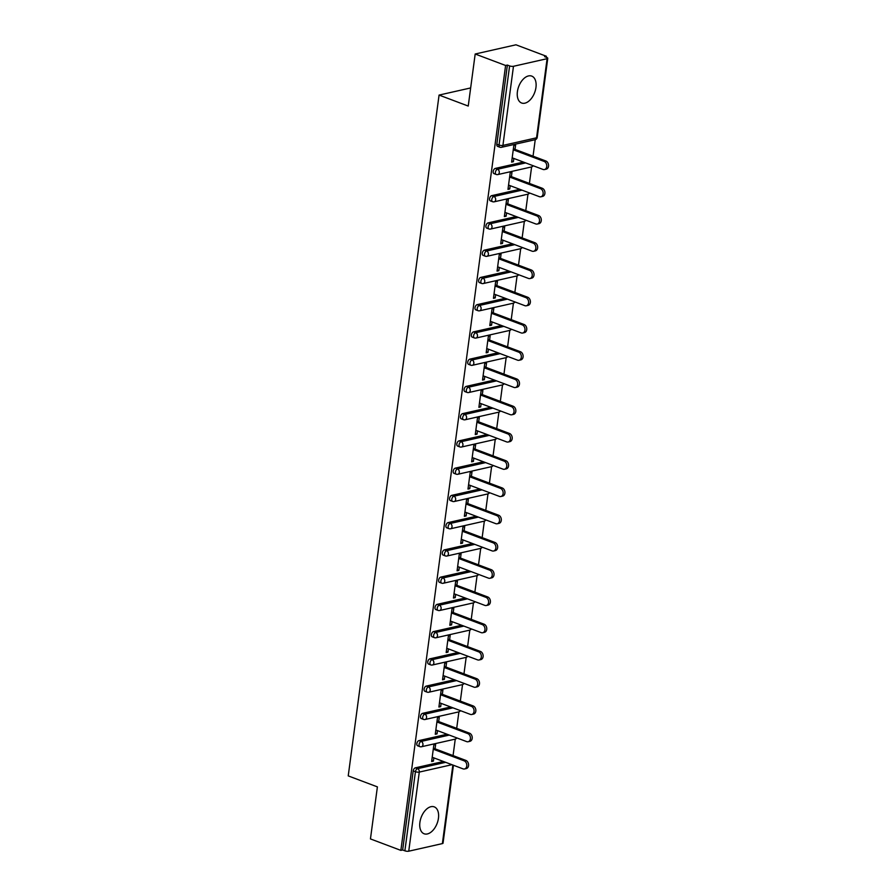 <?xml version="1.0" encoding="UTF-8"?>
<svg xmlns="http://www.w3.org/2000/svg" width="896" height="896" viewBox="0 0 896 896"><rect width="100%" height="100%" fill="white"/><g stroke="black" fill="none" stroke-linecap="round" stroke-linejoin="round"><path stroke-width="1.34" d="M438.446 818.227A14.37 8.523 110.6 0 0 434.246 806.87A14.37 8.523 110.6 0 0 419.899 822.416A14.37 8.523 110.6 0 0 424.11 833.773A14.37 8.523 110.6 0 0 438.446 818.227M535.954 87.461A14.37 8.523 110.6 0 0 531.742 76.104A14.37 8.523 110.6 0 0 517.406 91.661A14.37 8.523 110.6 0 0 521.618 103.006A14.37 8.523 110.6 0 0 535.954 87.461M453.432 765.251L443.038 843.17A2.766 0.806 -172.4 0 1 442.378 843.595L408.744 851.2A2.766 0.806 -172.4 0 1 404.88 850.819L402.651 849.979L400.87 850.382L370.451 838.925L377.395 786.878L348.23 775.891L439.074 95.077L468.238 106.064L475.182 54.018L515.962 44.8L546.37 56.258L544.589 56.661L546.806 57.501A2.766 0.806 7.6 0 1 547.77 58.262L537.208 137.39A2.766 0.806 7.6 0 1 536.558 137.805L547.109 58.688A2.766 0.806 7.6 0 0 547.77 58.262M453.062 755.597L455.258 739.099M456.691 728.347L458.898 711.85M460.331 701.098L462.538 684.6M463.971 673.859L466.166 657.362M467.6 646.61L469.806 630.112M471.24 619.36L473.435 602.862M474.869 592.11L477.075 575.613M478.509 564.872L480.715 548.374M482.149 537.622L484.344 521.125M485.778 510.373L487.984 493.875M489.418 483.134L491.613 466.637M493.046 455.885L495.253 439.387M496.686 428.635L498.893 412.138M500.326 401.386L502.522 384.888M503.955 374.147L506.162 357.65M507.595 346.898L509.79 330.4M511.224 319.648L513.43 303.15M514.864 292.398L517.07 275.912M518.504 265.16L520.699 248.662M522.133 237.91L524.339 221.413M525.773 210.661L527.968 194.163M529.402 183.422L531.608 166.925M533.042 156.173L535.237 139.675M546.235 57.277L546.37 56.258M470.658 87.942L439.074 95.077M513.475 66.293L502.914 145.41A2.766 0.806 7.6 0 1 499.05 145.029A2.766 1.635 110.6 0 0 499.856 147.213L497.638 146.373A2.766 1.635 -69.4 0 1 496.821 144.189L499.05 145.029L509.6 65.912A2.766 0.806 7.6 0 0 513.475 66.293L547.109 58.688M496.821 144.189L507.382 65.072L505.602 65.475L475.182 54.018M509.6 65.912L507.382 65.072M400.87 850.382L505.602 65.475M511.75 161.078L513.397 161.706L511.616 162.109L513.822 145.51L515.614 145.107L515.043 149.386M513.397 161.706L513.834 158.446M402.651 849.979L413.213 770.862A2.766 1.635 -69.4 0 1 415.341 767.838L443.442 761.488M418.981 740.589L421.198 741.429A2.766 1.635 -69.4 0 0 419.07 744.453A2.766 1.635 110.6 0 0 419.877 746.637L417.659 745.797A2.766 1.635 -69.4 0 1 416.842 743.613A2.766 1.635 -69.4 0 1 418.981 740.589L447.082 734.238M422.61 713.35L424.838 714.179A2.766 1.635 -69.4 0 0 422.699 717.203A2.766 1.635 110.6 0 0 423.517 719.387L421.288 718.547A2.766 1.635 -69.4 0 1 420.482 716.374A2.766 1.635 -69.4 0 1 422.61 713.35L450.71 706.989M426.25 686.101L428.467 686.941A2.766 1.635 -69.4 0 0 426.339 689.965A2.766 1.635 110.6 0 0 427.146 692.138L424.928 691.309A2.766 1.635 -69.4 0 1 424.11 689.125A2.766 1.635 -69.4 0 1 426.25 686.101L454.35 679.75M429.878 658.851L432.107 659.691A2.766 1.635 -69.4 0 0 429.968 662.715A2.766 1.635 110.6 0 0 430.786 664.899L428.557 664.059A2.766 1.635 -69.4 0 1 427.75 661.875A2.766 1.635 -69.4 0 1 429.878 658.851L457.99 652.501M433.518 631.602L435.747 632.442A2.766 1.635 -69.4 0 0 433.608 635.466A2.766 1.635 110.6 0 0 434.414 637.65L432.197 636.81A2.766 1.635 -69.4 0 1 431.39 634.626A2.766 1.635 -69.4 0 1 433.518 631.602L461.619 625.251M437.158 604.363L439.376 605.192A2.766 1.635 -69.4 0 0 437.248 608.216A2.766 1.635 110.6 0 0 438.054 610.4L435.826 609.571A2.766 1.635 -69.4 0 1 435.019 607.387A2.766 1.635 -69.4 0 1 437.158 604.363L465.259 598.002M440.787 577.114L443.016 577.954A2.766 1.635 -69.4 0 0 440.877 580.978A2.766 1.635 110.6 0 0 441.683 583.162L439.466 582.322A2.766 1.635 -69.4 0 1 438.659 580.138A2.766 1.635 -69.4 0 1 440.787 577.114L468.888 570.763M444.427 549.864L446.645 550.704A2.766 1.635 -69.4 0 0 444.517 553.728A2.766 1.635 110.6 0 0 445.323 555.912L443.106 555.072A2.766 1.635 -69.4 0 1 442.288 552.888A2.766 1.635 -69.4 0 1 444.427 549.864L472.528 543.514M448.056 522.626L450.285 523.454A2.766 1.635 -69.4 0 0 448.146 526.478A2.766 1.635 110.6 0 0 448.963 528.662L446.734 527.822A2.766 1.635 -69.4 0 1 445.928 525.638A2.766 1.635 -69.4 0 1 448.056 522.626L476.168 516.264M451.696 495.376L453.914 496.216A2.766 1.635 -69.4 0 0 451.786 499.229A2.766 1.635 110.6 0 0 452.592 501.413L450.374 500.584A2.766 1.635 -69.4 0 1 449.568 498.4A2.766 1.635 -69.4 0 1 451.696 495.376L479.797 489.014M455.336 468.126L457.554 468.966A2.766 1.635 -69.4 0 0 455.426 471.99A2.766 1.635 110.6 0 0 456.232 474.174L454.003 473.334A2.766 1.635 -69.4 0 1 453.197 471.15A2.766 1.635 -69.4 0 1 455.336 468.126L483.437 461.776M458.965 440.877L461.194 441.717A2.766 1.635 -69.4 0 0 459.054 444.741A2.766 1.635 110.6 0 0 459.861 446.925L457.643 446.085A2.766 1.635 -69.4 0 1 456.837 443.901A2.766 1.635 -69.4 0 1 458.965 440.877L487.066 434.526M462.605 413.638L464.822 414.467A2.766 1.635 -69.4 0 0 462.694 417.491A2.766 1.635 110.6 0 0 463.501 419.675L461.283 418.846A2.766 1.635 -69.4 0 1 460.466 416.662A2.766 1.635 -69.4 0 1 462.605 413.638L490.706 407.277M466.234 386.389L468.462 387.229A2.766 1.635 -69.4 0 0 466.323 390.253A2.766 1.635 110.6 0 0 467.141 392.437L464.912 391.597A2.766 1.635 -69.4 0 1 464.106 389.413A2.766 1.635 -69.4 0 1 466.234 386.389L494.346 380.038M469.874 359.139L472.091 359.979A2.766 1.635 -69.4 0 0 469.963 363.003A2.766 1.635 110.6 0 0 470.77 365.187L468.552 364.347A2.766 1.635 -69.4 0 1 467.746 362.163A2.766 1.635 -69.4 0 1 469.874 359.139L497.974 352.789M473.514 331.89L475.731 332.73A2.766 1.635 -69.4 0 0 473.603 335.754A2.766 1.635 110.6 0 0 474.41 337.938L472.181 337.098A2.766 1.635 -69.4 0 1 471.374 334.914A2.766 1.635 -69.4 0 1 473.514 331.89L501.614 325.539M477.142 304.651L479.371 305.48A2.766 1.635 -69.4 0 0 477.232 308.504A2.766 1.635 110.6 0 0 478.038 310.688L475.821 309.859A2.766 1.635 -69.4 0 1 475.014 307.675A2.766 1.635 -69.4 0 1 477.142 304.651L505.243 298.29M480.782 277.402L483 278.242A2.766 1.635 -69.4 0 0 480.872 281.266A2.766 1.635 110.6 0 0 481.678 283.45L479.461 282.61A2.766 1.635 -69.4 0 1 478.643 280.426A2.766 1.635 -69.4 0 1 480.782 277.402L508.883 271.051M484.411 250.152L486.64 250.992A2.766 1.635 -69.4 0 0 484.501 254.016A2.766 1.635 110.6 0 0 485.318 256.2L483.09 255.36A2.766 1.635 -69.4 0 1 482.283 253.176A2.766 1.635 -69.4 0 1 484.411 250.152L512.523 243.802M488.051 222.914L490.269 223.742A2.766 1.635 -69.4 0 0 488.141 226.766A2.766 1.635 110.6 0 0 488.947 228.95L486.73 228.11A2.766 1.635 -69.4 0 1 485.923 225.926A2.766 1.635 -69.4 0 1 488.051 222.914L516.152 216.552M491.691 195.664L493.909 196.504A2.766 1.635 -69.4 0 0 491.781 199.517A2.766 1.635 110.6 0 0 492.587 201.701L490.358 200.872A2.766 1.635 -69.4 0 1 489.552 198.688A2.766 1.635 -69.4 0 1 491.691 195.664L519.792 189.314M495.32 168.414L497.549 169.254A2.766 1.635 -69.4 0 0 495.41 172.278A2.766 1.635 110.6 0 0 496.216 174.462L493.998 173.622A2.766 1.635 -69.4 0 1 493.192 171.438A2.766 1.635 -69.4 0 1 495.32 168.414L523.421 162.064M511.403 176.635L511.974 172.357L510.194 172.76L507.976 189.358L509.757 188.955L510.194 185.696M507.763 203.885L508.334 199.606L506.554 200.01L504.347 216.597L506.128 216.194L506.565 212.946M504.134 231.134L504.706 226.856L502.925 227.259L500.707 243.846L502.488 243.443L502.925 240.184M500.494 258.373L501.066 254.094L499.285 254.498L497.067 271.096L498.859 270.693L499.285 267.434M496.866 285.622L497.437 281.344L495.645 281.747L493.438 298.334L495.219 297.931L495.656 294.683M493.226 312.872L493.797 308.594L492.016 308.997L489.798 325.584L491.579 325.181L492.016 321.922M489.586 340.11L490.157 335.832L488.376 336.235L486.17 352.834L487.95 352.43L488.387 349.171M485.957 367.36L486.528 363.082L484.747 363.485L482.53 380.083L484.31 379.68L484.747 376.421M482.317 394.61L482.888 390.331L481.107 390.734L478.89 407.322L480.682 406.918L481.107 403.67M478.688 421.859L479.259 417.581L477.467 417.984L475.261 434.571L477.042 434.168L477.478 430.909M475.048 449.098L475.619 444.819L473.838 445.222L471.621 461.821L473.402 461.418L473.838 458.158M471.408 476.347L471.979 472.069L470.198 472.472L467.992 489.07L469.773 488.667L470.21 485.408M467.779 503.597L468.35 499.318L466.57 499.722L464.352 516.309L466.133 515.906L466.57 512.658M464.139 530.846L464.71 526.557L462.93 526.96L460.712 543.558L462.504 543.155L462.93 539.896M460.51 558.085L461.082 553.806L459.29 554.21L457.083 570.808L458.864 570.405L459.301 567.146M456.87 585.334L457.442 581.056L455.661 581.459L453.443 598.046L455.224 597.643L455.661 594.395M453.23 612.584L453.802 608.306L452.021 608.709L449.814 625.296L451.595 624.893L452.032 621.634M449.602 639.822L450.173 635.544L448.392 635.947L446.174 652.546L447.955 652.142L448.392 648.883M445.962 667.072L446.533 662.794L444.752 663.197L442.534 679.795L444.326 679.392L444.752 676.133M442.333 694.322L442.904 690.043L441.112 690.446L438.906 707.034L440.686 706.63L441.123 703.382M438.693 721.571L439.264 717.293L437.483 717.696L435.266 734.283L437.046 733.88L437.483 730.621M435.064 748.81L435.624 744.531L433.843 744.934L431.637 761.533L433.418 761.13L433.854 757.87M509.757 188.955L508.11 188.328M506.128 216.194L504.482 215.578M502.488 243.443L500.842 242.827M498.859 270.693L497.213 270.066M495.219 297.931L493.573 297.315M491.579 325.181L489.933 324.565M487.95 352.43L486.304 351.814M484.31 379.68L482.664 379.053M480.682 406.918L479.035 406.302M477.042 434.168L475.395 433.552M473.402 461.418L471.755 460.79M469.773 488.667L468.126 488.04M466.133 515.906L464.486 515.29M462.504 543.155L460.858 542.539M458.864 570.405L457.218 569.778M455.224 597.643L453.578 597.027M451.595 624.893L449.949 624.277M447.955 652.142L446.309 651.515M444.326 679.392L442.68 678.765M440.686 706.63L439.04 706.014M437.046 733.88L435.4 733.264M433.418 761.13L431.771 760.502M512.187 157.83L543.021 169.445A4.234 3.181 -102.7 0 0 544.488 169.557A4.234 3.181 -102.7 0 0 546.784 165.682A4.234 3.181 -102.7 0 0 544.085 161.403L513.251 149.789M544.085 161.403L545.877 161A4.234 3.181 77.3 0 1 548.565 165.278A4.234 3.181 77.3 0 1 546.269 169.154L544.488 169.557M545.877 161L513.397 148.77M508.547 185.069L539.381 196.683A4.234 3.181 -102.7 0 0 540.848 196.806A4.234 3.181 -102.7 0 0 543.155 192.931A4.234 3.181 -102.7 0 0 540.456 188.653L509.622 177.038M540.456 188.653L542.237 188.25A4.234 3.181 77.3 0 1 544.936 192.528A4.234 3.181 77.3 0 1 542.64 196.403L540.848 196.806M542.237 188.25L509.757 176.019M504.907 212.318L535.741 223.933A4.234 3.181 -102.7 0 0 537.219 224.056A4.234 3.181 -102.7 0 0 539.515 220.17A4.234 3.181 -102.7 0 0 536.816 215.902L505.982 204.288M536.816 215.902L538.597 215.499A4.234 3.181 77.3 0 1 541.296 219.766A4.234 3.181 77.3 0 1 539 223.653L537.219 224.056M538.597 215.499L506.117 203.258M501.278 239.568L532.112 251.182A4.234 3.181 -102.7 0 0 533.579 251.294A4.234 3.181 -102.7 0 0 535.875 247.419A4.234 3.181 -102.7 0 0 533.187 243.141L502.354 231.538M533.187 243.141L534.968 242.738A4.234 3.181 77.3 0 1 537.667 247.016A4.234 3.181 77.3 0 1 535.36 250.891L533.579 251.294M534.968 242.738L502.488 230.507M497.638 266.818L528.472 278.432A4.234 3.181 -102.7 0 0 529.95 278.544A4.234 3.181 -102.7 0 0 532.246 274.669A4.234 3.181 -102.7 0 0 529.547 270.39L498.714 258.776M529.547 270.39L531.328 269.987A4.234 3.181 77.3 0 1 534.027 274.266A4.234 3.181 77.3 0 1 531.731 278.141L529.95 278.544M531.328 269.987L498.848 257.757M494.01 294.056L524.843 305.67A4.234 3.181 -102.7 0 0 526.31 305.794A4.234 3.181 -102.7 0 0 528.606 301.918A4.234 3.181 -102.7 0 0 525.907 297.64L495.074 286.026M525.907 297.64L527.699 297.237A4.234 3.181 77.3 0 1 530.387 301.515A4.234 3.181 77.3 0 1 528.091 305.39L526.31 305.794M527.699 297.237L495.219 285.006M490.37 321.306L521.203 332.92A4.234 3.181 -102.7 0 0 522.67 333.032A4.234 3.181 -102.7 0 0 524.978 329.157A4.234 3.181 -102.7 0 0 522.278 324.89L491.445 313.275M522.278 324.89L524.059 324.486A4.234 3.181 77.3 0 1 526.758 328.754A4.234 3.181 77.3 0 1 524.462 332.629L522.67 333.032M524.059 324.486L491.579 312.245M486.741 348.555L517.563 360.17A4.234 3.181 -102.7 0 0 519.042 360.282A4.234 3.181 -102.7 0 0 521.338 356.406A4.234 3.181 -102.7 0 0 518.638 352.128L487.805 340.514M518.638 352.128L520.419 351.725A4.234 3.181 77.3 0 1 523.118 356.003A4.234 3.181 77.3 0 1 520.822 359.878L519.042 360.282M520.419 351.725L487.939 339.494M483.101 375.805L513.934 387.408A4.234 3.181 -102.7 0 0 515.402 387.531A4.234 3.181 -102.7 0 0 517.698 383.656A4.234 3.181 -102.7 0 0 515.01 379.378L484.176 367.763M515.01 379.378L516.79 378.974A4.234 3.181 77.3 0 1 519.49 383.253A4.234 3.181 77.3 0 1 517.182 387.128L515.402 387.531M516.79 378.974L484.31 366.744M479.461 403.043L510.294 414.658A4.234 3.181 -102.7 0 0 511.773 414.781A4.234 3.181 -102.7 0 0 514.069 410.906A4.234 3.181 -102.7 0 0 511.37 406.627L480.536 395.013M511.37 406.627L513.15 406.224A4.234 3.181 77.3 0 1 515.85 410.502A4.234 3.181 77.3 0 1 513.554 414.378L511.773 414.781M513.15 406.224L480.67 393.994M475.832 430.293L506.666 441.907A4.234 3.181 -102.7 0 0 508.133 442.019A4.234 3.181 -102.7 0 0 510.429 438.144A4.234 3.181 -102.7 0 0 507.73 433.877L476.896 422.262M507.73 433.877L509.522 433.474A4.234 3.181 77.3 0 1 512.21 437.741A4.234 3.181 77.3 0 1 509.914 441.616L508.133 442.019M509.522 433.474L477.042 421.232M472.192 457.542L503.026 469.157A4.234 3.181 -102.7 0 0 504.493 469.269A4.234 3.181 -102.7 0 0 506.8 465.394A4.234 3.181 -102.7 0 0 504.101 461.115L473.267 449.501M504.101 461.115L505.882 460.712A4.234 3.181 77.3 0 1 508.581 464.99A4.234 3.181 77.3 0 1 506.285 468.866L504.493 469.269M505.882 460.712L473.402 448.482M468.563 484.781L499.397 496.395A4.234 3.181 -102.7 0 0 500.864 496.518A4.234 3.181 -102.7 0 0 503.16 492.643A4.234 3.181 -102.7 0 0 500.461 488.365L469.627 476.75M500.461 488.365L502.242 487.962A4.234 3.181 77.3 0 1 504.941 492.24A4.234 3.181 77.3 0 1 502.645 496.115L500.864 496.518M502.242 487.962L469.762 475.731M464.923 512.03L495.757 523.645A4.234 3.181 -102.7 0 0 497.224 523.768A4.234 3.181 -102.7 0 0 499.52 519.882A4.234 3.181 -102.7 0 0 496.832 515.614L465.998 504M496.832 515.614L498.613 515.211A4.234 3.181 77.3 0 1 501.312 519.478A4.234 3.181 77.3 0 1 499.005 523.365L497.224 523.768M498.613 515.211L466.133 502.97M461.283 539.28L492.117 550.894A4.234 3.181 -102.7 0 0 493.595 551.006A4.234 3.181 -102.7 0 0 495.891 547.131A4.234 3.181 -102.7 0 0 493.192 542.853L462.358 531.25M493.192 542.853L494.973 542.45A4.234 3.181 77.3 0 1 497.672 546.728A4.234 3.181 77.3 0 1 495.376 550.603L493.595 551.006M494.973 542.45L462.493 530.219M457.654 566.53L488.488 578.144A4.234 3.181 -102.7 0 0 489.955 578.256A4.234 3.181 -102.7 0 0 492.251 574.381A4.234 3.181 -102.7 0 0 489.552 570.102L458.718 558.488M489.552 570.102L491.344 569.699A4.234 3.181 77.3 0 1 494.032 573.978A4.234 3.181 77.3 0 1 491.736 577.853L489.955 578.256M491.344 569.699L458.864 557.469M454.014 593.768L484.848 605.382A4.234 3.181 -102.7 0 0 486.315 605.506A4.234 3.181 -102.7 0 0 488.622 601.63A4.234 3.181 -102.7 0 0 485.923 597.352L455.09 585.738M485.923 597.352L487.704 596.949A4.234 3.181 77.3 0 1 490.403 601.227A4.234 3.181 77.3 0 1 488.107 605.102L486.315 605.506M487.704 596.949L455.224 584.718M450.386 621.018L481.219 632.632A4.234 3.181 -102.7 0 0 482.686 632.744A4.234 3.181 -102.7 0 0 484.982 628.869A4.234 3.181 -102.7 0 0 482.283 624.602L451.45 612.987M482.283 624.602L484.064 624.198A4.234 3.181 77.3 0 1 486.763 628.466A4.234 3.181 77.3 0 1 484.467 632.341L482.686 632.744M484.064 624.198L451.584 611.957M446.746 648.267L477.579 659.882A4.234 3.181 -102.7 0 0 479.046 659.994A4.234 3.181 -102.7 0 0 481.342 656.118A4.234 3.181 -102.7 0 0 478.654 651.84L447.821 640.226M478.654 651.84L480.435 651.437A4.234 3.181 77.3 0 1 483.134 655.715A4.234 3.181 77.3 0 1 480.827 659.59L479.046 659.994M480.435 651.437L447.955 639.206M443.106 675.517L473.939 687.12A4.234 3.181 -102.7 0 0 475.418 687.243A4.234 3.181 -102.7 0 0 477.714 683.368A4.234 3.181 -102.7 0 0 475.014 679.09L444.181 667.475M475.014 679.09L476.795 678.686A4.234 3.181 77.3 0 1 479.494 682.965A4.234 3.181 77.3 0 1 477.198 686.84L475.418 687.243M476.795 678.686L444.315 666.456M439.477 702.755L470.31 714.37A4.234 3.181 -102.7 0 0 471.778 714.493A4.234 3.181 -102.7 0 0 474.074 710.606A4.234 3.181 -102.7 0 0 471.374 706.339L440.552 694.725M471.374 706.339L473.166 705.936A4.234 3.181 77.3 0 1 475.854 710.203A4.234 3.181 77.3 0 1 473.558 714.09L471.778 714.493M473.166 705.936L440.686 693.706M435.837 730.005L466.67 741.619A4.234 3.181 -102.7 0 0 468.138 741.731A4.234 3.181 -102.7 0 0 470.445 737.856A4.234 3.181 -102.7 0 0 467.746 733.589L436.912 721.974M467.746 733.589L469.526 733.186A4.234 3.181 77.3 0 1 472.226 737.453A4.234 3.181 77.3 0 1 469.93 741.328L468.138 741.731M469.526 733.186L437.046 720.944M432.208 757.254L463.042 768.869A4.234 3.181 -102.7 0 0 464.509 768.981A4.234 3.181 -102.7 0 0 466.805 765.106A4.234 3.181 -102.7 0 0 464.106 760.827L433.272 749.213M464.106 760.827L465.886 760.424A4.234 3.181 77.3 0 1 468.586 764.702A4.234 3.181 77.3 0 1 466.29 768.578L464.509 768.981M465.886 760.424L433.418 748.194M499.856 147.213A2.766 2.766 0 0 0 501.435 147.325A2.766 2.072 77.3 0 0 502.914 145.41L536.558 137.805A2.766 2.072 77.3 0 1 535.08 139.72A2.766 2.766 0 0 0 537.208 137.39M442.378 843.595L452.861 765.038M451.965 764.691L419.294 772.083L408.744 851.2M404.88 850.819L415.43 771.702L413.213 770.862M415.341 767.838L417.57 768.678A2.766 2.072 -102.7 0 1 419.294 772.083A2.766 0.806 -172.4 0 1 415.43 771.702A2.766 1.635 -69.4 0 1 417.57 768.678L445.67 762.317M496.216 174.462A2.766 2.766 0 0 0 497.806 174.574A2.766 2.072 77.3 0 0 499.274 172.659A2.766 2.072 -102.7 0 0 497.549 169.254L525.65 162.904M492.587 201.701A2.766 2.766 0 0 0 494.166 201.813A2.766 2.072 77.3 0 0 495.645 199.909A2.766 2.072 -102.7 0 0 493.909 196.504L522.01 190.142M488.947 228.95A2.766 2.766 0 0 0 490.538 229.062A2.766 2.072 77.3 0 0 492.005 227.147A2.766 2.072 -102.7 0 0 490.269 223.742L518.381 217.392M485.318 256.2A2.766 2.766 0 0 0 486.898 256.312A2.766 2.072 77.3 0 0 488.376 254.397A2.766 2.072 -102.7 0 0 486.64 250.992L514.741 244.642M481.678 283.45A2.766 2.766 0 0 0 483.258 283.55A2.766 2.072 77.3 0 0 484.736 281.646A2.766 2.072 -102.7 0 0 483 278.242L511.101 271.88M478.038 310.688A2.766 2.766 0 0 0 479.629 310.8A2.766 2.072 77.3 0 0 481.096 308.885A2.766 2.072 -102.7 0 0 479.371 305.48L507.472 299.13M474.41 337.938A2.766 2.766 0 0 0 475.989 338.05A2.766 2.072 77.3 0 0 477.467 336.134A2.766 2.072 -102.7 0 0 475.731 332.73L503.832 326.379M470.77 365.187A2.766 2.766 0 0 0 472.36 365.299A2.766 2.072 77.3 0 0 473.827 363.384A2.766 2.072 -102.7 0 0 472.091 359.979L500.203 353.629M467.141 392.437A2.766 2.766 0 0 0 468.72 392.538A2.766 2.072 77.3 0 0 470.198 390.634A2.766 2.072 -102.7 0 0 468.462 387.229L496.563 380.867M463.501 419.675A2.766 2.766 0 0 0 465.08 419.787A2.766 2.072 77.3 0 0 466.558 417.872A2.766 2.072 -102.7 0 0 464.822 414.467L492.923 408.117M459.861 446.925A2.766 2.766 0 0 0 461.451 447.037A2.766 2.072 77.3 0 0 462.918 445.122A2.766 2.072 -102.7 0 0 461.194 441.717L489.294 435.366M456.232 474.174A2.766 2.766 0 0 0 457.811 474.275A2.766 2.072 77.3 0 0 459.29 472.371A2.766 2.072 -102.7 0 0 457.554 468.966L485.654 462.605M452.592 501.413A2.766 2.766 0 0 0 454.182 501.525A2.766 2.072 77.3 0 0 455.65 499.621A2.766 2.072 -102.7 0 0 453.914 496.216L482.026 489.854M448.963 528.662A2.766 2.766 0 0 0 450.542 528.774A2.766 2.072 77.3 0 0 452.021 526.859A2.766 2.072 -102.7 0 0 450.285 523.454L478.386 517.104M445.323 555.912A2.766 2.766 0 0 0 446.914 556.024A2.766 2.072 77.3 0 0 448.381 554.109A2.766 2.072 -102.7 0 0 446.645 550.704L474.746 544.354M441.683 583.162A2.766 2.766 0 0 0 443.274 583.262A2.766 2.072 77.3 0 0 444.741 581.358A2.766 2.072 -102.7 0 0 443.016 577.954L471.117 571.592M438.054 610.4A2.766 2.766 0 0 0 439.634 610.512A2.766 2.072 77.3 0 0 441.112 608.597A2.766 2.072 -102.7 0 0 439.376 605.192L467.477 598.842M434.414 637.65A2.766 2.766 0 0 0 436.005 637.762A2.766 2.072 77.3 0 0 437.472 635.846A2.766 2.072 -102.7 0 0 435.747 632.442L463.848 626.091M430.786 664.899A2.766 2.766 0 0 0 432.365 665.011A2.766 2.072 77.3 0 0 433.843 663.096A2.766 2.072 -102.7 0 0 432.107 659.691L460.208 653.341M427.146 692.138A2.766 2.766 0 0 0 428.736 692.25A2.766 2.072 77.3 0 0 430.203 690.346A2.766 2.072 -102.7 0 0 428.467 686.941L456.568 680.579M423.517 719.387A2.766 2.766 0 0 0 425.096 719.499A2.766 2.072 77.3 0 0 426.574 717.584A2.766 2.072 -102.7 0 0 424.838 714.179L452.939 707.829M419.877 746.637A2.766 2.766 0 0 0 421.456 746.749A2.766 2.072 77.3 0 0 422.934 744.834A2.766 2.072 -102.7 0 0 421.198 741.429L449.299 735.078M532.795 165.592A2.766 2.072 77.3 0 1 531.451 166.958A2.766 2.766 0 0 0 533.176 165.738M529.166 192.842A2.766 2.072 77.3 0 1 527.811 194.208A2.766 2.766 0 0 0 529.547 192.987M525.526 220.08A2.766 2.072 77.3 0 1 524.171 221.458A2.766 2.766 0 0 0 525.907 220.226M521.886 247.33A2.766 2.072 77.3 0 1 520.542 248.707A2.766 2.766 0 0 0 522.267 247.475M518.258 274.579A2.766 2.072 77.3 0 1 516.902 275.946A2.766 2.766 0 0 0 518.638 274.725M514.618 301.829A2.766 2.072 77.3 0 1 513.274 303.195A2.766 2.766 0 0 0 514.998 301.963M510.989 329.067A2.766 2.072 77.3 0 1 509.634 330.445A2.766 2.766 0 0 0 511.37 329.213M507.349 356.317A2.766 2.072 77.3 0 1 505.994 357.683A2.766 2.766 0 0 0 507.73 356.462M503.709 383.566A2.766 2.072 77.3 0 1 502.365 384.933A2.766 2.766 0 0 0 504.09 383.712M500.08 410.805A2.766 2.072 77.3 0 1 498.725 412.182A2.766 2.766 0 0 0 500.461 410.95M496.44 438.054A2.766 2.072 77.3 0 1 495.096 439.432A2.766 2.766 0 0 0 496.821 438.2M492.811 465.304A2.766 2.072 77.3 0 1 491.456 466.67A2.766 2.766 0 0 0 493.192 465.45M489.171 492.554A2.766 2.072 77.3 0 1 487.816 493.92A2.766 2.766 0 0 0 489.552 492.688M485.531 519.792A2.766 2.072 77.3 0 1 484.187 521.17A2.766 2.766 0 0 0 485.912 519.938M481.902 547.042A2.766 2.072 77.3 0 1 480.547 548.408A2.766 2.766 0 0 0 482.283 547.187M478.262 574.291A2.766 2.072 77.3 0 1 476.918 575.658A2.766 2.766 0 0 0 478.643 574.437M474.634 601.541A2.766 2.072 77.3 0 1 473.278 602.907A2.766 2.766 0 0 0 475.014 601.675M470.994 628.779A2.766 2.072 77.3 0 1 469.638 630.157A2.766 2.766 0 0 0 471.374 628.925M467.354 656.029A2.766 2.072 77.3 0 1 466.01 657.395A2.766 2.766 0 0 0 467.734 656.174M463.725 683.278A2.766 2.072 77.3 0 1 462.37 684.645A2.766 2.766 0 0 0 464.106 683.424M460.085 710.517A2.766 2.072 77.3 0 1 458.741 711.894A2.766 2.766 0 0 0 460.466 710.662M456.456 737.766A2.766 2.072 77.3 0 1 455.101 739.144A2.766 2.766 0 0 0 456.837 737.912M501.435 147.325L535.08 139.72M497.806 174.574L531.451 166.958M494.166 201.813L527.811 194.208M490.538 229.062L524.171 221.458M486.898 256.312L520.542 248.707M483.258 283.55L516.902 275.946M479.629 310.8L513.274 303.195M475.989 338.05L509.634 330.445M472.36 365.299L505.994 357.683M468.72 392.538L502.365 384.933M465.08 419.787L498.725 412.182M461.451 447.037L495.096 439.432M457.811 474.275L491.456 466.67M454.182 501.525L487.816 493.92M450.542 528.774L484.187 521.17M446.914 556.024L480.547 548.408M443.274 583.262L476.918 575.658M439.634 610.512L473.278 602.907M436.005 637.762L469.638 630.157M432.365 665.011L466.01 657.395M428.736 692.25L462.37 684.645M425.096 719.499L458.741 711.894M421.456 746.749L455.101 739.144"/></g></svg>

